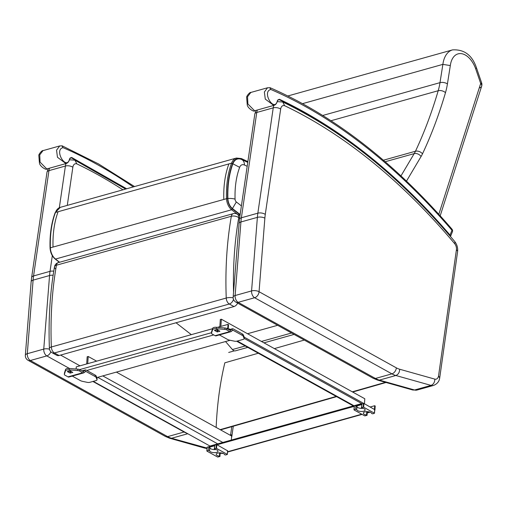 <?xml version="1.0" encoding="UTF-8"?>
<svg xmlns="http://www.w3.org/2000/svg" width="507" height="507" viewBox="0 0 507 507"><rect width="100%" height="100%" fill="white"/><g stroke="black" fill="none" stroke-linecap="round" stroke-linejoin="round"><path stroke-width="0.76" d="M365.75 411.735A4.214 1.717 3.8 0 0 366.764 411.95L366.561 415.011L367.074 415.309L364.806 415.892L354.057 409.929L354.355 405.968L354.07 409.751M366.561 415.011A4.214 1.717 3.8 0 1 363.329 413.11A4.214 1.717 3.8 0 1 367.512 411.671A4.214 1.717 3.8 0 1 371.739 413.56L372.822 413.82L374.419 413.199L363.671 407.241L363.925 403.471L354.355 405.968M363.456 403.426L363.202 407.191L363.671 407.241M363.202 407.191L361.649 407.628L361.859 404.567L355.863 406.246L356.947 406.506A4.214 1.717 3.8 0 0 362.936 408.331M355.863 406.246L355.661 409.307L356.744 409.567A4.214 1.717 3.8 0 0 360.965 411.462A4.214 1.717 3.8 0 0 365.148 410.017A4.214 1.717 3.8 0 0 361.922 408.116L361.649 407.628M355.661 409.307L354.108 409.738M374.66 409.605L363.925 403.471M367.271 412.375L369.058 411.874M366.764 411.95L367.277 412.248L367.074 415.309M361.409 407.818L361.859 404.567M218.625 452.916A4.214 1.717 3.8 0 0 219.639 453.131L219.436 456.192L219.949 456.49L217.68 457.067L206.932 451.11L207.23 447.149L206.945 450.932M219.436 456.192A4.214 1.717 3.8 0 1 216.204 454.291A4.214 1.717 3.8 0 1 220.387 452.846A4.214 1.717 3.8 0 1 224.614 454.741L225.697 455.001L227.294 454.38L216.546 448.416L216.8 444.645L207.23 447.149M216.331 444.601L216.077 448.372L216.546 448.416M216.077 448.372L214.524 448.809L214.734 445.748L208.738 447.421L209.822 447.687A4.214 1.717 3.8 0 0 215.811 449.513M208.738 447.421L208.535 450.482L209.619 450.748A4.214 1.717 3.8 0 0 213.84 452.637A4.214 1.717 3.8 0 0 218.023 451.198A4.214 1.717 3.8 0 0 214.797 449.297L214.524 448.809M208.535 450.482L206.983 450.919M227.535 450.786L216.8 444.645M220.146 453.556L221.933 453.049M219.639 453.131L220.152 453.429L219.949 456.49M214.284 448.999L214.734 445.748M211.584 331.952A2.668 1.084 3.8 0 1 211.577 331.844A2.668 1.084 3.8 0 1 211.596 331.736L212.674 328.327A3.549 1.445 3.8 0 1 216.445 327.275L224.975 327.991A2.668 1.084 3.8 0 1 226.844 328.492L229.886 330.177A1.331 0.799 74.4 0 0 230.33 330.247A1.331 0.799 74.4 0 0 230.508 330.158L231.959 328.986A2.877 1.724 -105.6 0 1 232.352 328.777A2.877 1.724 -105.6 0 1 233.302 328.929L242.257 333.898A5.33 2.174 3.8 0 1 243.392 334.988L244.197 337.028A2.668 1.084 3.8 0 1 244.235 337.237A2.668 1.084 3.8 0 1 244.171 337.44M218.542 330.279L216.521 330.076M230.748 331.736L216.077 335.843A2.877 1.724 -105.6 0 1 215.126 335.691L212.084 334.005A2.668 1.084 3.8 0 1 211.482 333.251A2.668 1.084 3.8 0 1 211.501 333.15L212.585 329.734A3.549 1.445 3.8 0 1 216.35 328.682L224.886 329.404A2.668 1.084 3.8 0 1 226.756 329.905L229.798 331.591A2.877 1.724 74.4 0 0 230.748 331.736A2.877 1.724 74.4 0 0 231.135 331.534L232.586 330.361A1.331 0.799 -105.6 0 1 232.77 330.266A1.331 0.799 -105.6 0 1 233.207 330.336L242.162 335.304A5.33 2.174 3.8 0 1 243.297 336.394L244.101 338.435A2.668 1.084 3.8 0 1 244.14 338.644A2.668 1.084 3.8 0 1 243.164 339.405L236.991 341.129A2.668 1.084 3.8 0 1 234.367 341.16L229.734 340.191A5.33 2.174 3.8 0 1 227.497 339.411L219.392 334.918M217.364 329.626A2.205 1.318 74.4 0 1 217.224 329.556L219.93 331.274L217.129 331.876L214.398 330.349A2.205 1.318 -105.6 0 0 215.126 330.463A2.205 1.318 -105.6 0 0 215.424 330.311M216.616 330.051L218.365 330.177M64.459 373.133A2.668 1.084 3.8 0 1 64.452 373.025A2.668 1.084 3.8 0 1 64.471 372.918L65.555 369.508A3.549 1.445 3.8 0 1 69.32 368.45L77.85 369.172A2.668 1.084 3.8 0 1 79.719 369.673L82.761 371.358A1.331 0.799 74.4 0 0 83.205 371.428A1.331 0.799 74.4 0 0 83.382 371.333L84.834 370.161A2.877 1.724 -105.6 0 1 85.227 369.958A2.877 1.724 -105.6 0 1 86.177 370.11L95.132 375.072A5.33 2.174 3.8 0 1 96.267 376.162L97.071 378.209A2.668 1.084 3.8 0 1 97.11 378.418A2.668 1.084 3.8 0 1 97.046 378.615M71.417 371.46L69.396 371.257M83.623 372.918L68.952 377.024A2.877 1.724 -105.6 0 1 68.001 376.872L64.959 375.186A2.668 1.084 3.8 0 1 64.357 374.432A2.668 1.084 3.8 0 1 64.383 374.324L65.46 370.915A3.549 1.445 3.8 0 1 69.225 369.863L77.761 370.579A2.668 1.084 3.8 0 1 79.631 371.08L82.673 372.765A2.877 1.724 74.4 0 0 83.623 372.918A2.877 1.724 74.4 0 0 84.01 372.715L85.461 371.542A1.331 0.799 -105.6 0 1 85.645 371.447A1.331 0.799 -105.6 0 1 86.082 371.517L95.037 376.486A5.33 2.174 3.8 0 1 96.178 377.576L96.976 379.616A2.668 1.084 3.8 0 1 97.014 379.825A2.668 1.084 3.8 0 1 96.038 380.58L89.866 382.31A2.668 1.084 3.8 0 1 87.242 382.341L82.609 381.372A5.33 2.174 3.8 0 1 80.372 380.586L72.267 376.093M70.239 370.807A2.205 1.318 74.4 0 1 70.099 370.737L72.805 372.455L70.004 373.051L67.273 371.53A2.205 1.318 -105.6 0 0 68.001 371.644A2.205 1.318 -105.6 0 0 68.299 371.485M69.491 371.225L71.24 371.358M209.936 446.394L209.961 446.04L361.713 403.566L361.687 403.921M244.159 338.384L361.713 403.566M370.243 406.969L374.692 405.727L374.451 409.307M374.673 410.651A1.996 1.198 74.4 0 0 374.946 409.77L375.199 406.006L374.692 405.727M222.941 453.334L222.465 453.467A1.996 1.198 -105.6 0 1 221.806 453.366L221.477 453.182M217.028 444.778L354.216 406.38M228.518 329.417A1.331 0.799 -105.6 0 1 228.27 328.314L228.518 324.67L228.011 324.391L217.421 327.357M212.553 328.713L76.259 366.865L76.113 369.026M228.011 324.391L227.757 328.156A1.996 1.198 74.4 0 0 227.839 329.043M230.108 340.267L96.824 377.576M228.404 329.157L229.329 328.897L229.278 329.639M229.329 328.897L230.197 329.385M244.235 337.161L363.69 403.407M219.842 326.673L220.323 319.499L221.35 319.214L220.875 326.388M364.451 403.762L364.787 398.749L221.35 319.214M209.961 446.04L93.301 381.353M86.691 363.944L87.172 356.77L88.199 356.478L87.724 363.658M231.363 440.051L231.636 436.014L116.369 372.1M96.641 361.161L88.199 356.478M49.509 349.19A5.33 2.237 -175.5 0 0 43.754 349.089A5.33 3.188 74.4 0 0 46.802 355.901A5.33 3.682 -61 0 0 50.839 351.75M28.081 360.312L165.358 436.432A5.33 3.682 -61 0 0 167.621 436.628L30.344 360.509A5.33 3.188 -105.6 0 1 27.296 353.696A5.33 2.237 -175.5 0 0 25.35 355.23A5.33 5.33 0 0 0 28.081 360.312L28.081 360.312A5.33 3.682 -61 0 0 30.344 360.509L46.802 355.901L69.459 368.462M207.046 448.245A11.997 7.174 -105.6 0 1 206.736 448.169L205.005 448.188L169.826 438.289L165.358 436.432M207.052 448.08L171.562 438.27L169.826 438.289M66.043 163.552A11.997 7.174 74.4 0 0 65.409 166.023A5.33 2.548 8.3 0 1 72.85 167.247A6.667 3.986 -105.6 0 1 76.855 163.881L74.941 160.174L69.655 159.806A11.997 7.174 74.4 0 0 69.453 159.87L69.655 159.806M231.788 426.653L230.729 434.106L231.883 436.077L231.528 437.585M233.163 297.064A5.33 2.237 4.5 0 1 235.109 295.53A5.33 3.188 74.4 0 0 238.157 302.343A5.33 3.682 119 0 1 235.894 302.147L235.894 302.147A5.33 5.33 0 0 1 233.163 297.064L239.431 219.385L254.812 114.069A5.33 2.548 -171.7 0 1 256.764 112.465L241.383 217.782A5.33 2.548 -171.7 0 0 239.431 219.385M417.096 390.035L412.812 390.016L414.549 390.003L431.013 385.396L395.84 375.497A33.323 19.931 -105.6 0 1 391.898 373.855L375.433 378.463A33.323 19.931 74.4 0 0 379.382 380.104L414.549 390.003A11.997 7.174 74.4 0 0 417.096 390.035L433.555 385.428A11.997 7.174 -105.6 0 1 431.013 385.396C433.491 384.395 434.765 382.303 434.822 379.122A6.667 3.986 74.4 0 0 438.549 375.941L456.414 249.805A5.33 3.188 74.4 0 0 454.665 243.671A635.835 380.269 74.4 0 0 284.668 105.716A6.667 3.986 74.4 0 0 280.663 109.081L265.281 214.398A47.988 28.703 74.4 0 0 264.863 218.162L259.058 291.721L396.335 367.848A5.33 3.682 119 0 1 391.898 373.855L254.615 297.736A5.33 3.188 -105.6 0 1 251.573 290.923A5.33 2.237 4.5 0 1 259.058 291.721A5.33 3.682 119 0 1 254.615 297.736L238.157 302.343L375.433 378.463A5.33 3.682 119 0 1 373.171 378.266L235.894 302.147M438.549 375.941L439.696 377.956C439.233 381.467 437.186 383.957 433.555 385.428M284.668 105.716L282.754 102.008L277.468 101.641A11.997 7.174 -105.6 0 0 277.266 101.704M373.171 378.266L377.645 380.123L379.382 380.104L395.84 375.497C398.318 374.496 399.592 372.404 399.649 369.229L434.822 379.122M412.812 390.016L377.633 380.117M479.698 87.819A5.33 3.162 -162.3 0 0 481.65 86.215L481.65 86.215A5.33 3.162 -162.3 0 0 480.687 83.44A5.33 0.406 -18.9 0 0 481.618 82.863L476.51 67.944C472.251 55.231 464.26 49.211 452.523 49.889A27.112 16.211 74.4 0 0 442.877 64.37L302.552 103.643M450.317 65.574L442.877 64.37L439.994 82.654A5.33 2.598 9 0 1 447.421 83.94L450.317 65.574A21.776 13.024 -105.6 0 1 461.25 53.641A21.776 13.024 -105.6 0 1 475.598 68.578L476.51 67.944M225.539 341.547L232.434 349.551A5.33 3.188 74.4 0 0 235.406 350.85L247.771 347.384M247.758 162.386L241.693 159.528A14.849 8.879 74.4 0 0 232.884 163.786C229.17 173.901 227.504 185.473 227.877 198.497A9.399 5.621 74.4 0 0 232.44 208.535L240.141 214.518M232.884 163.786L239.64 167.335A8.08 4.836 -105.6 0 1 244.437 165.022L247.182 166.302M232.44 208.535L236.338 201.97A2.63 1.572 -105.6 0 1 235.058 199.15C234.709 187.216 236.237 176.607 239.64 167.335M191.329 334.658L176.024 322.769M247.53 333.726L277.646 325.298M239.976 215.646L237.181 214.119A5.33 3.695 118.6 0 1 238.74 217.649A5.33 2.668 -170.1 0 0 231.331 216.267A306.146 183.09 74.4 0 0 226.236 298.04A5.33 1.584 -2.2 0 1 233.163 297.837M59.072 355.502L54.42 352.967A5.33 3.695 118.6 0 1 52.17 352.777L56.822 355.318A5.33 3.695 -61.4 0 0 59.072 355.502L233.968 306.551A5.33 3.695 -61.4 0 0 237.675 303.135M237.181 214.119A5.33 5.33 0 0 0 233.188 213.662A5.33 3.188 74.4 0 0 231.331 216.267L56.435 265.218A5.33 3.188 -105.6 0 1 58.299 262.613A5.33 5.33 0 0 0 54.483 266.834C50.016 292.52 48.317 319.676 49.394 348.303L49.394 348.303A5.33 1.584 -2.2 0 1 51.34 346.991A306.146 183.09 -105.6 0 1 56.435 265.218A5.33 2.668 -170.1 0 0 54.483 266.834L54.483 266.834A5.33 2.668 -170.1 0 0 55.618 268.9M65.885 163.596L46.783 168.945L40.072 162.132L39.736 154.882L42.987 150.63M134.539 186.563L98.573 163.945L62.171 145.845L59.718 145.946L56.556 150.18L57.462 157.271L65.942 163.584C67.729 163.172 68.984 161.606 69.706 158.9L70.53 157.74L71.335 157.816L126.579 188.794M69.972 158.197L71.335 157.816L69.611 158.71C66.829 171.537 53.495 149.857 63.02 147.638L62.031 146.003M267.5 87.787L250.775 92.47C250.147 91.767 246.187 96.26 246.649 97.496L247.239 104.645C247.498 108.454 254.723 112.389 254.596 110.78L247.885 103.967L247.549 96.717L250.807 92.464M450.489 236.516L452.383 231.851A2.668 1.692 -157.9 0 0 451.971 230.273A2.668 1.312 -40.6 0 0 451.933 229.113C394.839 162.893 334.221 115.754 270.079 87.711L267.531 87.781L264.369 92.014L265.281 99.106L273.761 105.418C275.542 105.006 276.797 103.441 277.519 100.735L277.424 100.544C274.642 113.372 261.314 91.691 270.833 89.473L269.844 87.838M277.443 100.557L278.343 99.575L279.148 99.651C339.494 127.637 396.455 172.773 450.045 235.058L450.482 236.509M450.045 235.058L450.032 235.045C396.366 172.9 339.494 127.637 279.414 99.271L277.424 100.544M451.933 229.113L451.933 229.113A2.668 2.668 0 0 1 452.383 231.851M258.304 353.227L224.835 362.809A298.281 177.596 74 0 0 216.159 427.433M220.558 429.873L336.604 396.645M352.688 392.038L386.049 382.487M220.158 429.651L336.204 396.423M352.295 391.822L385.466 382.322M374.673 409.428L374.419 413.199M356.744 409.567L356.947 406.506M227.548 450.609L227.294 454.38M209.619 450.748L209.822 447.687M232.586 330.361L231.959 328.986L229.151 329.772M231.135 331.534L230.508 330.158L230.127 330.26M226.844 328.492L226.756 329.905M224.975 327.991L224.886 329.404M216.445 327.275L216.35 328.682M212.674 328.327L212.585 329.734M211.596 331.736L211.501 333.15M217.712 330.513L217.617 331.92M217.224 330.463L217.129 331.876M229.798 331.591L215.126 335.691M217.224 329.556L214.398 330.349M233.207 330.336L232.307 330.589M244.197 337.028L244.101 338.435M243.392 334.988L243.297 336.394M242.257 333.898L242.162 335.304M85.461 371.542L84.834 370.161L82.026 370.947M84.01 372.715L83.382 371.333L83.002 371.441M79.719 369.673L79.631 371.08M77.85 369.172L77.761 370.579M69.32 368.45L69.225 369.863M65.555 369.508L65.46 370.915M64.471 372.918L64.383 374.324M70.587 371.694L70.492 373.101M70.099 371.644L70.004 373.051M82.673 372.765L68.001 376.872M70.099 370.737L67.273 371.53M86.082 371.517L85.182 371.77M97.071 378.209L96.976 379.616M96.267 376.162L96.178 377.576M95.132 375.072L95.037 376.486M221.806 453.366L222.459 453.182M227.554 451.756L361.751 414.194M367.252 412.66L369.584 412.001M227.757 328.156L226.743 328.441M211.52 332.7L79.618 369.616M213.739 334.924L86.798 370.452M237.295 341.046L353.956 405.739M217.712 443.872L97.712 377.322M222.788 442.446L102.788 375.902M48.184 168.552L46.999 172.234A5.33 2.548 8.3 0 1 48.951 170.631A11.997 7.174 -105.6 0 1 49.585 168.159M46.999 172.234L31.618 277.551A5.33 2.548 8.3 0 1 33.57 275.947L48.951 170.631L65.409 166.023L59.325 207.705M31.618 277.551L31.155 281.67A5.33 2.237 4.5 0 1 33.101 280.137A53.317 31.89 -105.6 0 1 33.57 275.947L50.028 271.34A5.33 2.548 8.3 0 1 53.748 271.194M52.316 255.693L50.028 271.34A53.317 31.89 74.4 0 0 49.566 275.529L43.754 349.089L27.296 353.696L33.101 280.137L49.566 275.529A5.33 2.237 4.5 0 1 53.121 275.257M187.767 433.738L171.562 438.27A33.323 19.931 -105.6 0 1 167.621 436.628L184.079 432.021A5.33 3.682 -61 0 0 184.453 431.901M79.973 365.826L60.599 355.077M92.901 381.46L184.079 432.021A33.323 19.931 74.4 0 0 187.159 433.396M58.945 262.436L59.008 262.011M67.279 205.392L72.85 167.247M76.855 163.881A635.835 380.269 -105.6 0 1 122.928 189.814M230.729 434.106A6.667 3.986 -105.6 0 1 230.381 435.323M456.414 249.805A5.33 2.529 8.1 0 1 457.58 251.706L439.702 377.911M454.665 243.671A5.33 2.586 -40.1 0 0 454.627 241.389C457.016 244.418 457.998 247.86 457.58 251.706M280.663 109.081A5.33 2.548 -171.7 0 0 273.229 107.858A11.997 7.174 -105.6 0 1 273.856 105.386M265.281 214.398A5.33 2.548 -171.7 0 0 257.848 213.174L273.229 107.858L256.764 112.465A11.997 7.174 74.4 0 1 257.398 109.994M264.863 218.162A5.33 2.237 -175.5 0 0 257.379 217.364A53.317 31.89 -105.6 0 1 257.848 213.174L241.383 217.782A53.317 31.89 74.4 0 0 240.92 221.971A5.33 2.237 -175.5 0 0 238.968 223.505M251.573 290.923L257.379 217.364L240.92 221.971L235.109 295.53L251.573 290.923M396.335 367.848A27.993 16.744 74.4 0 0 399.649 369.229M475.598 68.578L480.687 83.44L438.834 214.271M322.737 115.469L439.994 82.654A63.983 38.266 -105.6 0 1 438.2 90.728A5.33 3.086 16.3 0 1 445.476 92.686A69.313 41.454 74.4 0 0 447.421 83.94M330.989 120.736L438.2 90.728A518.718 310.227 -105.6 0 1 415.455 151.244A5.33 3.517 25.2 0 1 422.496 153.83A524.054 313.415 74.4 0 0 445.476 92.686M383.4 160.218L415.455 151.244A42.658 25.508 -105.6 0 1 414.194 153.621A5.33 3.707 30.7 0 1 421.083 156.505A47.988 28.703 74.4 0 0 422.496 153.83M406.494 181.1L421.083 156.505M385.174 161.746L414.194 153.621L400.974 175.91M291.55 333.01L261.435 341.439M245.223 345.977L232.434 349.551M223.802 199.15C223.422 185.93 225.114 174.186 228.885 163.919L231.56 163.172L232.631 163.514A15.28 9.139 -105.6 0 1 241.706 159.122A0.799 0.57 -65.3 0 0 241.421 158.571L236.433 158.045A16.078 9.62 74.4 0 0 231.56 163.172C227.789 173.438 226.097 185.182 226.483 198.402A10.628 6.357 74.4 0 0 231.629 209.752L232.364 208.897A9.829 5.881 -105.6 0 1 227.605 198.402L50.06 247.898C49.667 234.709 51.359 222.979 55.136 212.706M241.706 159.122L247.809 162.006M227.605 198.402C227.225 185.309 228.898 173.679 232.631 163.514M59.617 262.246L55.497 259.052L231.629 209.752L237.415 214.252M240.09 214.892L232.364 208.897M55.497 259.052L55.003 258.545L55.497 259.052A10.628 6.357 -105.6 0 1 50.351 247.695C49.965 234.481 51.663 222.738 55.428 212.465A16.078 9.62 -105.6 0 1 60.308 207.344L55.136 212.699M55.269 213.155L55.428 212.465L55.269 213.155M53.026 246.947C52.646 233.733 54.338 221.99 58.102 211.717L55.428 212.465M241.693 159.528A7.998 5.716 114.7 0 1 244.437 165.022M227.877 198.497A7.998 2.434 -1.8 0 1 235.058 199.15M241.402 205.899L236.338 201.97M228.885 163.919L58.102 211.717M233.55 292.178A300.809 179.903 -105.6 0 1 238.74 217.649L239.615 218.124M233.493 299.371A5.33 3.695 118.6 0 1 229.316 304.016L233.968 306.551M226.236 298.04A5.33 3.188 74.4 0 0 229.316 304.016L54.42 352.967A5.33 3.188 -105.6 0 1 51.34 346.991L226.236 298.04M69.541 159.027L70.53 157.74M126.655 188.769L71.601 157.436M63.02 147.638A646.666 386.746 -105.6 0 1 133.259 186.925M279.414 99.271L277.785 100.031M277.354 100.861L278.343 99.575M270.833 89.473A646.666 386.746 -105.6 0 1 451.971 230.273L450.032 235.045M234.323 350.85L228.689 352.46M274.388 348.62L304.276 340.064M354.235 406.063L353.981 409.833M374.749 409.523L374.496 413.294M207.11 447.244L206.856 451.015M227.624 450.704L227.37 454.475M211.577 331.844L211.482 333.251M232.352 328.777L229.037 329.708M244.235 337.237L244.14 338.644M217.617 329.765L215.126 330.463M64.452 373.025L64.357 374.432M85.227 369.958L81.912 370.89M97.11 378.418L97.014 379.825M70.492 370.947L68.001 371.644M227.535 452.054L362.099 414.39M367.226 412.952L370.066 412.159M236.636 341.211L353.322 405.917M205.005 448.188L207.027 448.486M31.155 281.67L25.35 355.23M231.883 436.077L233.283 426.229M125.628 189.06L74.941 160.174M282.754 102.008C343.6 131.319 400.898 177.78 454.627 241.389M255.997 110.387L254.812 114.069M440.203 215.779L481.65 86.215A5.33 5.33 0 0 0 481.618 82.863M263.982 342.846L294.098 334.417M287.875 95.969L452.523 49.889M247.866 161.613L241.421 158.571M236.433 158.045L60.308 207.344M59.389 262.309L55.13 259.001C52.069 256.352 50.377 252.651 50.06 247.898M51.796 254.742L50.111 248.937M233.188 213.662L58.299 262.613M49.394 348.303A5.33 5.33 0 0 0 52.17 352.777M46.783 168.945C46.91 170.555 39.685 166.619 39.426 162.81L38.83 155.662C38.367 154.426 42.328 149.933 42.956 150.636L59.687 145.953M254.609 110.773L273.698 105.431"/></g></svg>
